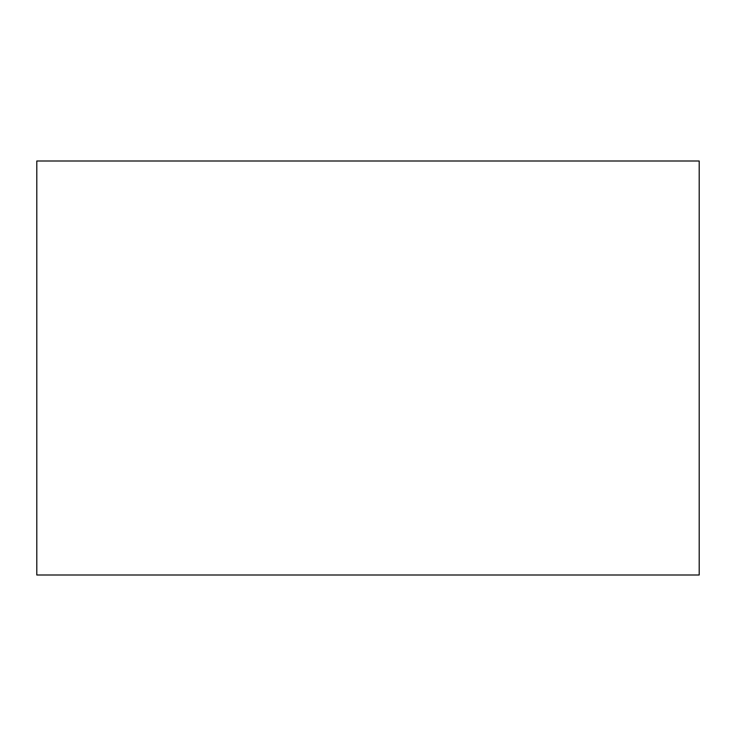 <?xml version="1.0" encoding="UTF-8"?>
<svg xmlns="http://www.w3.org/2000/svg" width="736" height="736" viewBox="0 0 736 736"><rect width="100%" height="100%" fill="white"/><g stroke="black" fill="none" stroke-linecap="round" stroke-linejoin="round"><path stroke-width="1.1" d="M699.2 161L699.2 575L36.8 575L36.8 161L699.2 161"/></g></svg>
